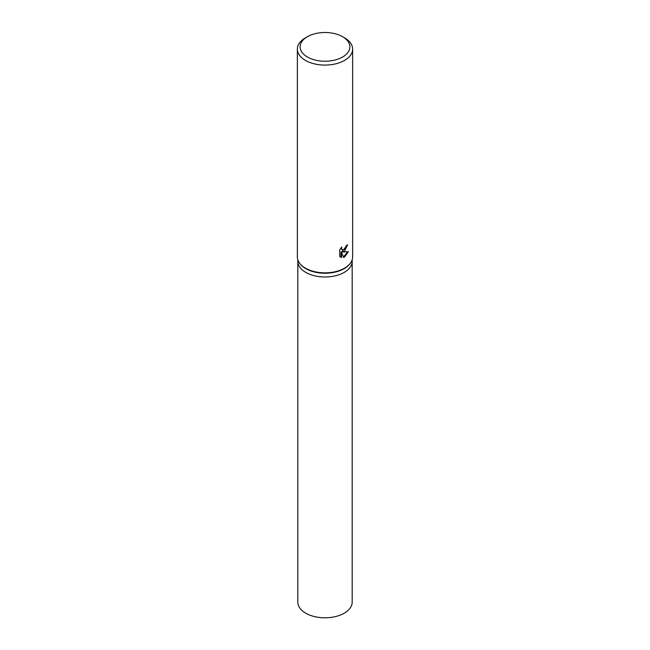 <?xml version="1.0" encoding="UTF-8"?>
<svg xmlns="http://www.w3.org/2000/svg" width="650" height="650" viewBox="0 0 650 650"><rect width="100%" height="100%" fill="white"/><g stroke="black" fill="none" stroke-linecap="round" stroke-linejoin="round"><path stroke-width="0.97" d="M342.591 36.709L344.549 37.838A27.641 15.957 180 0 1 352.641 49.124L352.641 256.88A27.641 15.957 180 0 1 350.236 263.396L349.814 263.941A27.186 15.697 180 0 1 344.224 268.637A27.186 15.697 180 0 1 300.186 263.941L299.764 263.396A27.641 15.957 180 0 1 297.359 256.88L297.359 49.124A27.641 15.957 180 0 1 305.451 37.838L307.409 36.709A24.879 14.365 180 0 1 342.591 36.709A24.879 14.365 180 0 1 342.591 57.021A24.879 14.365 180 0 1 307.409 57.021A24.879 14.365 180 0 1 307.409 36.709L305.451 37.838M344.224 272.391A27.186 15.697 180 0 0 352.186 261.3A27.186 15.697 180 0 1 344.224 272.391A27.186 15.697 180 0 1 314.6 275.795A27.186 15.697 180 0 1 297.814 261.3L297.814 259.789M350.236 263.396A27.641 15.957 180 0 1 344.549 268.166A27.641 15.957 180 0 1 299.764 263.396M344.549 251.241L342.591 252.005L348.408 251.721L344.549 257.002L343.582 257.416L341.494 252.086L341.494 257.498L339.698 256.441L339.698 249.771L341.77 247L341.486 248.332L342.257 249.901L344.549 249.446L346.296 245.684A27.641 15.957 0 0 0 347.628 244.676L344.549 251.241M352.641 49.124A27.641 15.957 180 0 1 344.549 60.409A27.641 15.957 180 0 1 314.421 63.871A27.641 15.957 180 0 1 297.359 49.124M347.1 245.099L342.103 251.721L342.591 252.005M342.03 249.73L340.998 247.869M340.299 256.969L340.998 257.213L340.998 251.802L341.494 252.086M343.428 257.018L347.774 251.826M340.998 257.213L341.494 257.498M352.186 261.389L352.186 602.103A27.186 15.697 180 0 1 344.224 613.202A27.186 15.697 180 0 1 314.6 616.606A27.186 15.697 180 0 1 297.814 602.103L297.814 261.389M342.257 249.901L341.77 249.616M352.186 261.3L352.186 259.789"/></g></svg>
